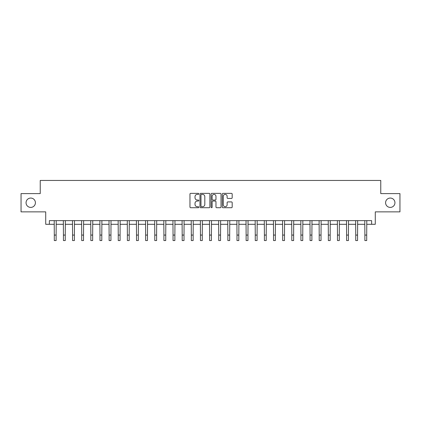 <?xml version="1.0" encoding="UTF-8"?>
<svg xmlns="http://www.w3.org/2000/svg" width="421" height="421" viewBox="0 0 421 421"><rect width="100%" height="100%" fill="white"/><g stroke="black" fill="none" stroke-linecap="round" stroke-linejoin="round"><path stroke-width="0.63" d="M198.807 193.87A0.5 0.5 0 0 0 198.307 193.371L190.687 193.371A0.716 0.716 0 0 0 189.966 194.086L189.966 207A0.716 0.716 0 0 0 190.687 207.716L198.307 207.716A0.5 0.5 0 0 0 198.807 207.216A0.5 0.5 0 0 0 198.307 206.711L197.317 206.711A2.294 2.294 0 0 1 195.023 204.417L195.023 203.343A2.294 2.294 0 0 1 197.317 201.043L198.307 201.043A0.5 0.5 0 0 0 198.807 200.543A0.5 0.5 0 0 0 198.307 200.043L197.317 200.043A2.294 2.294 0 0 1 195.023 197.744L195.023 196.67A2.294 2.294 0 0 1 197.317 194.376L198.307 194.376A0.5 0.5 0 0 0 198.807 193.87M385.589 202.738A4.678 4.678 0 0 0 390.267 207.411A4.678 4.678 0 0 0 394.945 202.738A4.678 4.678 0 0 0 390.267 198.059A4.678 4.678 0 0 0 385.589 202.738M26.055 202.738A4.678 4.678 0 0 0 30.733 207.411A4.678 4.678 0 0 0 35.411 202.738A4.678 4.678 0 0 0 30.733 198.059A4.678 4.678 0 0 0 26.055 202.738M231.461 198.428A0.716 0.716 0 0 0 232.181 197.712L232.181 194.086A0.716 0.716 0 0 0 231.461 193.371L222.998 193.371A0.716 0.716 0 0 0 222.283 194.086L222.283 207A0.716 0.716 0 0 0 222.998 207.716L231.461 207.716A0.716 0.716 0 0 0 232.181 207L232.181 202.622A0.716 0.716 0 0 0 231.461 201.906L227.84 201.906A0.716 0.716 0 0 0 227.124 202.622L227.124 204.795A1.921 1.921 0 0 1 225.203 206.711A1.921 1.921 0 0 1 223.288 204.795L223.288 196.291A1.921 1.921 0 0 1 225.203 194.376A1.921 1.921 0 0 1 227.124 196.291L227.124 197.712A0.716 0.716 0 0 0 227.84 198.428L231.461 198.428M49.368 224.293L49.368 220.641L371.632 220.641L371.632 224.293L375.285 224.293L375.285 211.868L399.95 211.868L399.95 193.602L380.768 193.602L380.768 180.446L40.232 180.446L40.232 193.602L21.05 193.602L21.05 211.868L45.715 211.868L45.715 224.293L54.298 224.293M209.874 194.086A0.716 0.716 0 0 0 209.153 193.371L200.691 193.371A0.716 0.716 0 0 0 199.975 194.086L199.975 207A0.716 0.716 0 0 0 200.691 207.716L209.153 207.716A0.716 0.716 0 0 0 209.874 207L209.874 194.086M211.847 193.371L220.309 193.371A0.716 0.716 0 0 1 221.025 194.086L221.025 207A0.716 0.716 0 0 1 220.309 207.716L216.689 207.716A0.716 0.716 0 0 1 215.968 207L215.968 201.764A0.716 0.716 0 0 0 215.252 201.043L212.847 201.043A0.716 0.716 0 0 0 212.131 201.764L212.131 207.216A0.5 0.5 0 0 1 211.631 207.716A0.5 0.5 0 0 1 211.126 207.216L211.126 194.086A0.716 0.716 0 0 1 211.847 193.371M56.125 224.293L63.434 224.293M65.26 224.293L72.57 224.293M74.396 224.293L81.706 224.293M83.532 224.293L90.836 224.293M92.662 224.293L99.972 224.293M101.798 224.293L109.107 224.293M110.934 224.293L118.243 224.293M120.069 224.293L127.374 224.293M129.205 224.293L136.509 224.293M138.335 224.293L145.645 224.293M147.471 224.293L154.781 224.293M156.607 224.293L163.916 224.293M165.742 224.293L173.047 224.293M174.873 224.293L182.182 224.293M184.009 224.293L191.318 224.293M193.144 224.293L200.454 224.293M202.28 224.293L209.584 224.293M211.416 224.293L218.72 224.293M220.546 224.293L227.856 224.293M229.682 224.293L236.991 224.293M238.818 224.293L246.127 224.293M247.953 224.293L255.258 224.293M257.084 224.293L264.393 224.293M266.219 224.293L273.529 224.293M275.355 224.293L282.665 224.293M284.491 224.293L291.795 224.293M293.626 224.293L300.931 224.293M302.757 224.293L310.067 224.293M311.893 224.293L319.202 224.293M321.028 224.293L328.338 224.293M330.164 224.293L337.468 224.293M339.294 224.293L346.604 224.293M348.43 224.293L355.74 224.293M357.566 224.293L364.875 224.293M366.702 224.293L371.632 224.293M201.48 194.376A0.5 0.5 0 0 0 200.98 194.876L200.98 206.211A0.5 0.5 0 0 0 201.48 206.711L202.522 206.711A2.294 2.294 0 0 0 204.816 204.417L204.816 196.67A2.294 2.294 0 0 0 202.522 194.376L201.48 194.376M215.968 196.328A1.921 1.921 0 0 0 214.052 194.413A1.921 1.921 0 0 0 212.131 196.328L212.131 199.322A0.716 0.716 0 0 0 212.847 200.043L215.252 200.043A0.716 0.716 0 0 0 215.968 199.322L215.968 196.328M54.214 220.641L54.298 235.071L56.125 235.071L56.214 220.641M54.298 235.071L54.298 240.554L56.125 240.554L56.125 235.071M63.35 220.641L63.434 235.071L65.26 235.071L65.35 220.641M63.434 235.071L63.434 240.554L65.26 240.554L65.26 235.071M72.48 220.641L72.57 235.071L74.396 235.071L74.48 220.641M72.57 235.071L72.57 240.554L74.396 240.554L74.396 235.071M81.616 220.641L81.706 235.071L83.532 235.071L83.616 220.641M81.706 235.071L81.706 240.554L83.532 240.554L83.532 235.071M90.752 220.641L90.836 235.071L92.662 235.071L92.752 220.641M90.836 235.071L90.836 240.554L92.662 240.554L92.662 235.071M99.888 220.641L99.972 235.071L101.798 235.071L101.887 220.641M99.972 235.071L99.972 240.554L101.798 240.554L101.798 235.071M109.018 220.641L109.107 235.071L110.934 235.071L111.023 220.641M109.107 235.071L109.107 240.554L110.934 240.554L110.934 235.071M118.154 220.641L118.243 235.071L120.069 235.071L120.153 220.641M118.243 235.071L118.243 240.554L120.069 240.554L120.069 235.071M127.289 220.641L127.374 235.071L129.205 235.071L129.289 220.641M127.374 235.071L127.374 240.554L129.205 240.554L129.205 235.071M136.425 220.641L136.509 235.071L138.335 235.071L138.425 220.641M136.509 235.071L136.509 240.554L138.335 240.554L138.335 235.071M145.561 220.641L145.645 235.071L147.471 235.071L147.56 220.641M145.645 235.071L145.645 240.554L147.471 240.554L147.471 235.071M154.691 220.641L154.781 235.071L156.607 235.071L156.691 220.641M154.781 235.071L154.781 240.554L156.607 240.554L156.607 235.071M163.827 220.641L163.916 235.071L165.742 235.071L165.827 220.641M163.916 235.071L163.916 240.554L165.742 240.554L165.742 235.071M172.963 220.641L173.047 235.071L174.873 235.071L174.962 220.641M173.047 235.071L173.047 240.554L174.873 240.554L174.873 235.071M182.098 220.641L182.182 235.071L184.009 235.071L184.098 220.641M182.182 235.071L182.182 240.554L184.009 240.554L184.009 235.071M191.229 220.641L191.318 235.071L193.144 235.071L193.234 220.641M191.318 235.071L191.318 240.554L193.144 240.554L193.144 235.071M200.364 220.641L200.454 235.071L202.28 235.071L202.364 220.641M200.454 235.071L200.454 240.554L202.28 240.554L202.28 235.071M209.5 220.641L209.584 235.071L211.416 235.071L211.5 220.641M209.584 235.071L209.584 240.554L211.416 240.554L211.416 235.071M218.636 220.641L218.72 235.071L220.546 235.071L220.636 220.641M218.72 235.071L218.72 240.554L220.546 240.554L220.546 235.071M227.766 220.641L227.856 235.071L229.682 235.071L229.771 220.641M227.856 235.071L227.856 240.554L229.682 240.554L229.682 235.071M236.902 220.641L236.991 235.071L238.818 235.071L238.902 220.641M236.991 235.071L236.991 240.554L238.818 240.554L238.818 235.071M246.038 220.641L246.127 235.071L247.953 235.071L248.037 220.641M246.127 235.071L246.127 240.554L247.953 240.554L247.953 235.071M255.173 220.641L255.258 235.071L257.084 235.071L257.173 220.641M255.258 235.071L255.258 240.554L257.084 240.554L257.084 235.071M264.309 220.641L264.393 235.071L266.219 235.071L266.309 220.641M264.393 235.071L264.393 240.554L266.219 240.554L266.219 235.071M273.44 220.641L273.529 235.071L275.355 235.071L275.439 220.641M273.529 235.071L273.529 240.554L275.355 240.554L275.355 235.071M282.575 220.641L282.665 235.071L284.491 235.071L284.575 220.641M282.665 235.071L282.665 240.554L284.491 240.554L284.491 235.071M291.711 220.641L291.795 235.071L293.626 235.071L293.711 220.641M291.795 235.071L291.795 240.554L293.626 240.554L293.626 235.071M300.847 220.641L300.931 235.071L302.757 235.071L302.846 220.641M300.931 235.071L300.931 240.554L302.757 240.554L302.757 235.071M309.977 220.641L310.067 235.071L311.893 235.071L311.982 220.641M310.067 235.071L310.067 240.554L311.893 240.554L311.893 235.071M319.113 220.641L319.202 235.071L321.028 235.071L321.112 220.641M319.202 235.071L319.202 240.554L321.028 240.554L321.028 235.071M328.248 220.641L328.338 235.071L330.164 235.071L330.248 220.641M328.338 235.071L328.338 240.554L330.164 240.554L330.164 235.071M337.384 220.641L337.468 235.071L339.294 235.071L339.384 220.641M337.468 235.071L337.468 240.554L339.294 240.554L339.294 235.071M346.52 220.641L346.604 235.071L348.43 235.071L348.52 220.641M346.604 235.071L346.604 240.554L348.43 240.554L348.43 235.071M355.65 220.641L355.74 235.071L357.566 235.071L357.65 220.641M355.74 235.071L355.74 240.554L357.566 240.554L357.566 235.071M364.786 220.641L364.875 235.071L366.702 235.071L366.786 220.641M364.875 235.071L364.875 240.554L366.702 240.554L366.702 235.071"/></g></svg>
